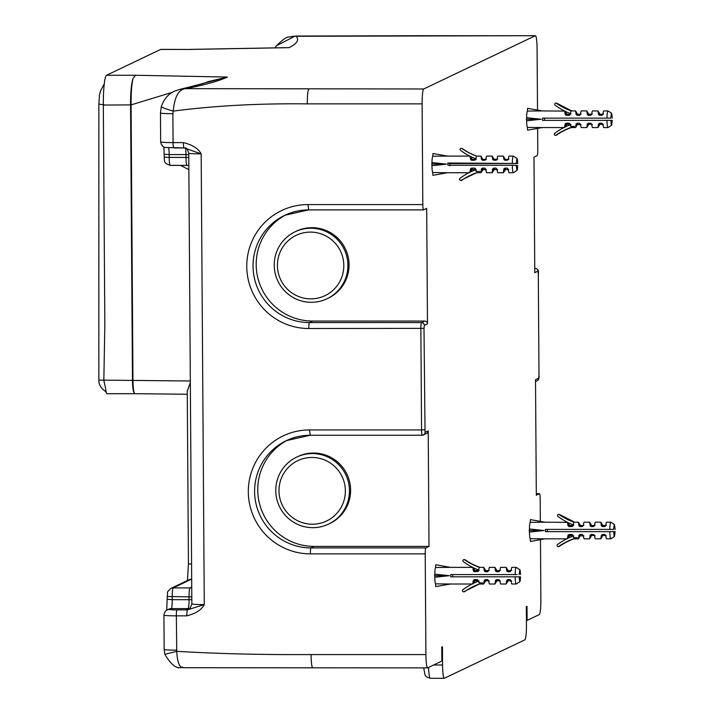 <?xml version="1.0" encoding="UTF-8"?>
<svg xmlns="http://www.w3.org/2000/svg" width="714" height="714" viewBox="0 0 714 714"><rect width="100%" height="100%" fill="white"/><g stroke="black" fill="none" stroke-linecap="round" stroke-linejoin="round"><path stroke-width="1.07" d="M341.194 474.837A33.433 33.139 -115.5 0 0 296.06 461.547A33.433 33.139 -115.5 0 0 283.155 506.842A33.433 33.139 -115.5 0 0 328.288 520.131A33.433 33.139 -115.5 0 0 341.194 474.837M344.817 472.873A37.101 36.771 64.5 0 1 328.592 524.112A37.101 36.771 64.5 0 1 280.406 508.386A37.101 36.771 64.5 0 1 296.631 457.147A37.101 36.771 64.5 0 1 344.817 472.873M328.592 524.112L329.761 523.558A37.101 36.771 -115.5 0 0 345.978 472.311A37.101 36.771 -115.5 0 0 297.792 456.585L296.631 457.147M107.011 393.682A14.11 1.696 90 0 1 106.913 393.7A14.11 1.696 90 0 1 105.556 388.023L103.833 380.401L104.842 324.986L103.325 105.047L131.073 104.904C131.037 92.9 131.697 84.056 133.054 78.379C131.278 84.172 130.457 93.007 130.573 104.887M160.614 49.444L189.585 49.444L160.811 49.391A28.212 3.383 90 0 0 160.614 49.444L106.511 75.265A28.212 3.383 90 0 0 103.325 105.047M135.008 393.682C133.482 393.325 132.643 388.907 132.465 380.401L130.573 105.047M184.917 88.224L227.409 77.05L135.482 75.265L133.054 78.379M134.866 393.7L106.913 393.7M208.426 81.601L227.409 77.05C218.707 81.075 204.847 84.939 185.818 88.643L423.714 88.982L535.304 35.727A14.11 1.696 -90 0 1 535.393 35.7A14.11 1.696 -90 0 1 537.089 48.998L537.508 110.09M420.644 35.727L295.998 36.057C299.496 39.761 297.176 43.625 289.018 47.651L189.585 49.444M339.641 249.481A33.433 33.139 -115.5 0 0 294.507 236.191A33.433 33.139 -115.5 0 0 281.602 281.486A33.433 33.139 -115.5 0 0 326.735 294.775A33.433 33.139 -115.5 0 0 339.641 249.481M343.264 247.517A37.101 36.771 64.5 0 1 327.048 298.755A37.101 36.771 64.5 0 1 278.862 283.03A37.101 36.771 64.5 0 1 295.078 231.791A37.101 36.771 64.5 0 1 343.264 247.517M327.048 298.755L328.208 298.202A37.101 36.771 -115.5 0 0 344.434 246.964A37.101 36.771 -115.5 0 0 296.248 231.238L295.078 231.791M428.605 667.42A14.11 1.696 90 0 0 430.256 678.3L444.26 678.3A14.11 1.696 -90 0 0 444.358 678.273L524.87 639.851A14.11 1.696 -90 0 0 526.459 624.964L526.334 606.65L527.012 606.329L527.111 620.412L526.432 620.537M540.462 539.65L540.873 599.706A14.11 1.696 -90 0 1 539.284 614.602L527.111 620.412M537.633 128.377L537.776 149.708A5.641 0.678 -90 0 1 537.142 155.661L533.983 157.169L534.777 272.668L537.937 271.159L538.294 273.81L538.99 375.225L538.677 378.197L535.518 379.705L536.312 495.204L539.463 493.695A5.641 0.678 -90 0 1 539.507 493.686A5.641 0.678 -90 0 1 540.186 499.006L540.337 521.363M208.372 81.628L202.883 83.663L180.321 89.268L185.818 88.643C178.803 89.098 174.609 96.586 173.225 111.107C214.387 105.734 259.066 103.325 307.27 103.869L422.117 103.869A14.11 1.696 -90 0 1 423.714 88.982M422.117 103.869L422.813 204.579A5.641 0.678 -90 0 0 423.491 209.898A5.641 0.678 -90 0 0 423.527 209.889L426.686 208.381L427.481 323.87A2.82 2.794 64.5 0 0 424.66 321.059L312.616 321.059A56.433 55.933 64.5 0 1 285.707 314.16A56.433 55.933 64.5 0 1 256.201 263.966A56.433 55.933 64.5 0 1 286.35 214.566M310.153 435.245A56.433 55.933 -115.5 0 0 286.314 440.654A56.433 55.933 -115.5 0 0 283.422 442.136A56.433 55.933 -115.5 0 0 256.433 505.521A56.433 55.933 -115.5 0 0 311.001 547.915A5.641 0.678 90 0 0 310.367 553.877A62.073 61.52 -115.5 0 1 250.337 507.235A62.073 61.52 -115.5 0 1 280.022 437.521A62.073 61.52 -115.5 0 1 309.51 429.935L421.563 429.935A5.641 0.678 90 0 0 422.233 435.254A5.641 0.678 90 0 0 422.277 435.245A2.82 2.794 -115.5 0 0 425.053 432.425L428.213 430.917L429.007 546.415L314.16 546.415L311.001 547.915L425.847 547.915L429.007 546.415M310.367 553.877L425.214 553.877A5.641 0.678 -90 0 1 425.847 547.915M425.214 553.877L425.91 654.577A14.11 1.696 -90 0 0 427.597 667.885A14.11 1.696 -90 0 0 427.695 667.858L441.859 661.021M441.859 661.093L441.761 647.009L442.439 646.688L442.564 665.002L433.684 665.002M444.26 678.3A14.11 1.696 -90 0 1 442.564 665.002M573.369 524.888A62.921 62.466 90 0 1 567.568 522.353L545.014 522.193L530.404 519.605L530.216 522.345A8.327 1 -90 0 0 529.422 528.958L529.422 532.082A8.327 1 -90 0 0 530.216 538.695L530.404 541.435L545.014 538.838L566.746 538.838M447.544 156.098L432.979 153.51L432.782 156.196A8.327 1 -90 0 0 431.961 162.578L431.943 165.693A8.327 1 -90 0 0 432.711 172.538L432.889 175.332L447.508 172.734L468.937 172.743M479.156 570.308L475.221 570.7L474.346 571.736L473.373 570.986L472.838 567.362L450.373 567.362L435.763 564.774L435.576 567.514A8.327 1 -90 0 0 434.781 574.127L434.781 577.251A8.327 1 -90 0 0 435.576 583.865L435.763 586.605L450.373 584.016L472.097 584.016M570.54 113.615A62.921 62.466 90 0 1 564.738 111.081L542.185 110.92L527.584 108.332L527.396 111.072A8.327 1 -90 0 0 526.602 117.685L526.602 120.809A8.327 1 -90 0 0 527.396 127.422L527.584 130.162L542.185 127.574L563.917 127.574M183.364 667.688L182.98 667.715C182.864 664.805 177.304 675.078 164.863 654.381L164.158 649.454L163.925 615.138A14.11 0.803 179.6 0 0 176.34 615.852L176.742 651.338C177.331 662.422 179.535 667.876 183.364 667.688M164.996 654.292L176.742 651.338C218.029 653.765 262.806 654.845 311.063 654.577L425.91 654.577M164.256 649.356C164.059 649.847 168.165 650.115 176.572 650.159M187.3 391.165L190.335 382.481M190.326 381.008L132.965 380.41C133.143 388.96 133.83 393.378 135.017 393.682M191.682 579.027L189.388 579.572L170.78 588.452A5.641 5.596 -115.5 0 1 173.172 587.917A8.461 1.017 90 0 0 172.217 596.85L172.235 599.662L167.308 599.341M180.535 165.389L188.871 169.646M172.654 92.213L131.073 104.904L132.965 380.41L98.853 380.116L98.862 103.914L99.487 94.953L100.46 91.026L104.262 83.904M284.895 47.695L285.627 47.659M535.393 35.7L292.178 36.289C288.179 38.333 288.965 33.487 276.461 45.776L295.105 36.066M274.935 47.767L276.398 45.857M161.471 106.475C160.971 107.136 164.88 108.68 173.225 111.107L172.886 113.687C164.479 113.642 160.373 113.374 160.57 112.883M183.382 142.604A5.641 0.678 90 0 0 184.051 147.923A5.641 0.678 90 0 0 184.096 147.914L201.169 153.876C198.313 148.521 192.378 144.763 183.382 142.604L173.083 142.604A14.11 0.803 179.6 0 1 160.668 141.899L160.471 112.982L161.302 106.6C164.211 98.47 169.022 93.168 175.742 90.696L180.321 89.268M188.755 153.162A14.11 0.803 179.6 0 0 201.169 153.876L204.275 604.579L187.273 609.89L186.631 615.852C195.609 613.683 201.491 609.934 204.275 604.579A14.11 0.803 179.6 0 1 191.852 603.874L188.755 153.162C187.363 149.047 186.086 147.316 184.917 147.959M287.903 439.922A56.433 55.933 -115.5 0 0 286.573 440.627A56.433 55.933 -115.5 0 0 259.593 504.013A56.433 55.933 -115.5 0 0 314.16 546.415M428.213 430.917A2.82 2.794 64.5 0 1 426.633 433.46L422.233 435.254L310.188 435.254L422.197 435.245M564.426 110.92A62.921 62.466 90 0 1 555.206 105.199A1.125 1.125 90 0 1 555.867 103.164L556.376 103.164A1.125 1.125 90 0 1 557.018 103.369L571.789 110.92M555.867 103.164A1.125 1.125 90 0 1 556.509 103.369L557.018 103.369M570.102 114.874L570.513 113.883A8.327 1 90 0 1 570.718 112.366L570.718 112.339A8.327 1 90 0 1 571.28 110.92A60.378 59.94 90 0 1 556.509 103.369M570.968 113.865L569.281 115.293L566.157 115.293L565.193 114.543L564.658 110.92M570.12 114.856L569.281 115.293M570.156 114.258L567.041 114.258L566.157 115.293M567.041 114.258L564.738 111.081M566.184 113.829L565.193 114.543M564.774 111.018L566.845 114.543M571.28 110.92L575.582 110.92L577.769 114.543M581.098 113.91L579.509 115.293L580.58 114.035A8.327 1 90 0 1 581.366 110.92L586.792 110.92L588.97 114.543M592.299 113.91L590.71 115.293L591.79 114.035A8.327 1 90 0 1 592.566 110.92L597.993 110.92L600.179 114.543M603.509 113.91L601.911 115.293L602.991 114.035A8.327 1 90 0 1 603.767 110.92L607.971 110.92A8.327 1 90 0 1 608.051 110.947A8.327 1 90 0 1 608.123 111.027M544.532 120.371A8.327 1 90 0 0 544.532 118.122M603.509 124.584L600.385 124.236L599.51 123.201L601.911 123.201L602.991 124.459A8.327 1 90 0 0 603.767 127.574L607.971 127.574A8.327 1 90 0 0 608.051 127.547A8.327 1 90 0 0 608.123 127.467M600.179 123.95L597.993 127.574L598.528 123.95L599.51 123.201M592.299 124.584L590.71 123.201L591.79 124.459A8.327 1 90 0 0 592.566 127.574L597.993 127.574L599.349 124.914L598.528 123.95M588.97 123.95L586.792 127.574L587.327 123.95L588.3 123.201L590.71 123.201M577.769 123.95L575.582 127.574L576.118 123.95L577.099 123.201L579.509 123.201L580.58 124.459A8.327 1 90 0 0 581.366 127.574L586.792 127.574L588.149 124.914L587.327 123.95M570.968 124.629L567.041 124.236L566.157 123.201L569.281 123.201L570.513 124.611A8.327 1 90 0 0 570.718 126.128L570.718 126.155A8.327 1 90 0 0 570.772 126.414L574.493 126.414L571.28 127.574L575.582 127.574L577.385 124.397M566.845 123.95L564.658 127.574M527.396 127.422L542.185 127.574M542.185 110.92L527.396 111.072M600.385 124.236L599.796 124.397M602.794 124.236L601.911 123.201M610.907 120.371L612.317 120.371L611.612 125.218A5.971 0.714 -90 0 1 610.907 120.371L542.56 120.371L542.56 118.122L606.98 118.122A8.327 1 -90 0 1 607.971 110.92M606.98 118.122L610.907 118.122A5.971 0.714 -90 0 1 611.612 113.276L608.051 110.947M602.794 114.258L600.385 114.258L599.51 115.293L598.528 114.543L597.993 110.92L599.349 113.58L598.528 114.543M601.911 115.293L599.51 115.293M600.385 114.258L599.796 114.097M591.594 114.258L589.184 114.258L588.3 115.293L587.327 114.543L586.792 110.92L588.149 113.58L587.327 114.543M590.71 115.293L588.3 115.293M589.184 114.258L588.586 114.097M580.384 114.258L577.974 114.258L577.099 115.293L576.118 114.543L575.582 110.92L576.939 113.58L576.118 114.543M579.509 115.293L577.099 115.293M577.974 114.258L577.126 113.874M570.522 124.691A62.921 62.466 -90 0 0 554.698 133.295A1.125 1.125 -90 0 0 555.367 135.33A1.125 1.125 -90 0 0 556.001 135.125A60.378 59.94 -90 0 1 574.493 126.414M555.367 135.33L555.867 135.33A1.125 1.125 -90 0 0 556.509 135.125L556.001 135.125M564.462 127.476L565.193 123.95L566.157 123.201M567.041 124.236L564.917 127.074M566.184 124.664L565.193 123.95M570.156 124.236L569.281 123.201M610.907 118.122L610.068 118.122M611.612 113.276L612.317 118.122M591.594 124.236L589.184 124.236L588.3 123.201M589.184 124.236L588.586 124.397M526.602 117.685L541.185 119.247L526.602 120.809M526.272 119.247L541.185 119.247M581.098 124.584L577.126 124.62M579.509 123.201L580.384 124.236M577.099 123.201L577.974 124.236M576.118 123.95L576.939 124.914M571.28 127.574A60.378 59.94 -90 0 0 556.509 135.125M577.385 114.097L576.939 113.58M606.98 120.371A8.327 1 90 0 0 607.971 127.574M608.051 127.547L611.612 125.218M478.701 581.134A62.921 62.466 -90 0 0 462.877 589.737A1.125 1.125 -90 0 0 463.547 591.772A1.125 1.125 -90 0 0 464.189 591.567L479.46 584.016A60.378 59.94 -90 0 0 464.698 591.567L464.189 591.567M463.547 591.772L464.055 591.772A1.125 1.125 -90 0 0 464.698 591.567M479.156 581.071L475.221 580.678L473.096 583.516M475.024 580.393L472.838 584.016M472.65 583.918L473.373 580.393L474.346 579.643L477.461 579.643L478.692 581.053A8.327 1 90 0 0 478.898 582.57A8.327 1 90 0 0 478.907 582.597A8.327 1 90 0 0 478.951 582.856L482.673 582.856M478.335 580.678L477.461 579.643M475.221 580.678L474.346 579.643M450.373 567.362L435.576 567.514M434.781 574.127L449.374 575.689L434.781 577.251M435.576 583.865L450.373 584.016M479.46 584.016L483.771 584.016L484.297 580.393L485.279 579.643L487.689 579.643L488.769 580.901A8.327 1 90 0 0 489.545 584.016L494.972 584.016L495.507 580.393L496.489 579.643L498.89 579.643L499.97 580.901A8.327 1 90 0 0 500.746 584.016L506.172 584.016L506.708 580.393L507.69 579.643L510.099 579.643L511.17 580.901A8.327 1 90 0 0 511.956 584.016L516.151 584.016A8.327 1 90 0 1 515.169 576.823L450.739 576.823A8.327 1 90 0 1 450.739 574.565L517.141 574.565M511.688 570.352L508.573 570.7L507.69 571.736L510.099 571.736L511.17 570.477A8.327 1 90 0 1 511.956 567.362L516.151 567.362A8.327 1 90 0 0 515.169 574.565M507.69 571.736L506.708 570.986L506.172 567.362L508.359 570.986M500.478 570.352L497.363 570.7L496.489 571.736L498.89 571.736L499.97 570.477A8.327 1 90 0 1 500.746 567.362L506.172 567.362L507.975 570.54M496.489 571.736L495.507 570.986L494.972 567.362L497.158 570.986M489.277 570.352L486.163 570.7L485.279 571.736L487.689 571.736L488.769 570.477A8.327 1 90 0 1 489.545 567.362L494.972 567.362L496.774 570.54M485.279 571.736L484.297 570.986L483.771 567.362L485.948 570.986M478.291 571.316L478.692 570.325A8.327 1 90 0 1 478.898 568.808A8.327 1 90 0 0 478.898 568.808A8.327 1 90 0 1 479.46 567.362L483.771 567.362L485.127 570.022L484.297 570.986M478.3 571.298L474.346 571.736M508.573 570.7L507.538 570.022L506.708 570.986M518.257 576.823L520.497 576.823A5.971 0.714 -90 0 1 519.854 581.642A5.971 0.714 -90 0 1 519.792 581.66L519.096 576.823L515.169 576.823M511.688 581.026L508.573 580.678L507.538 581.357L507.975 580.839M507.716 581.062L506.172 584.016L508.359 580.393M500.478 581.026L497.363 580.678L496.328 581.357L496.774 580.839M496.507 581.062L494.972 584.016L497.158 580.393M489.277 581.026L486.163 580.678L485.127 581.357L485.565 580.839M485.306 581.062L483.771 584.016L485.948 580.393M472.606 567.362A62.921 62.466 90 0 1 463.386 561.641A1.125 1.125 90 0 1 464.055 559.606L464.564 559.606A1.125 1.125 90 0 1 465.198 559.812A60.378 59.94 90 0 0 479.969 567.362M464.055 559.606A1.125 1.125 90 0 1 464.698 559.812L465.198 559.812M478.728 570.058A62.921 62.466 90 0 1 472.927 567.523L472.838 567.362M475.221 570.7L472.927 567.523M472.954 567.469L475.024 570.986M520.497 576.823L519.096 576.823M497.363 570.7L496.328 570.022L495.507 570.986M434.451 575.689L449.374 575.689M486.163 570.7L485.306 570.316M485.565 570.54L485.127 570.022M479.46 567.362A60.378 59.94 90 0 1 464.698 559.812M484.297 580.393L485.127 581.357M485.279 579.643L486.163 580.678M487.689 579.643L488.563 580.678M496.328 581.357L495.507 580.393M497.363 580.678L496.489 579.643M499.773 580.678L498.89 579.643M507.538 581.357L506.708 580.393M508.573 580.678L507.69 579.643M510.974 580.678L510.099 579.643M510.974 570.7L510.099 571.736M499.773 570.7L498.89 571.736M488.563 570.7L487.689 571.736M478.335 570.7L477.461 571.736M452.721 574.565L452.721 576.823M519.096 574.565L519.792 569.718A5.971 0.714 -90 0 1 519.854 569.736A5.971 0.714 -90 0 1 520.497 574.565M475.863 169.718A62.921 62.43 -74 0 0 459.994 178.313A1.125 1.116 -74 0 0 460.343 180.303A1.125 1.116 -74 0 0 461.289 180.142L476.595 172.734A60.378 59.905 -74 0 0 461.797 180.285L461.289 180.142M460.343 180.303L460.851 180.446A1.125 1.116 -74 0 0 461.797 180.285M476.3 169.798L472.373 169.405L470.33 172.047M469.785 172.592L470.526 168.879L471.499 168.12L472.373 169.405L471.347 170.084L472.043 169.468M472.124 169.441L470.678 171.887M475.488 169.405L474.614 168.12L475.533 168.665M475.613 168.781L475.845 169.557A8.327 1 90 0 0 476.042 171.137A8.327 1 90 0 0 476.042 171.164A8.327 1 90 0 0 476.095 171.431L479.817 171.431M471.499 168.12L474.614 168.12M447.58 156.098L432.782 156.196M431.961 162.578L446.545 164.131L431.943 165.693M432.711 172.538L447.508 172.734M483.101 169.352L480.906 172.734L481.45 168.879L482.441 168.12L484.842 168.12L485.913 169.405A8.327 1 90 0 0 486.68 172.734A8.327 1 90 0 0 486.716 172.743A8.327 1 90 0 0 486.752 172.734M494.302 169.352L492.107 172.734L492.66 168.879L493.642 168.12L496.051 168.12L497.123 169.405A8.327 1 90 0 0 497.881 172.734A8.327 1 90 0 0 497.917 172.743A8.327 1 90 0 0 497.953 172.734M505.512 169.352L503.316 172.734L503.861 168.879L504.843 168.12L507.252 168.12L508.323 169.405A8.327 1 90 0 0 509.091 172.734A8.327 1 90 0 0 509.127 172.743A8.327 1 90 0 0 509.162 172.734M449.882 165.827L449.891 163.577L447.919 163.006A8.327 1 90 0 0 447.91 165.264L512.331 165.264A8.327 1 90 0 0 513.295 172.734A8.327 1 -90 0 0 513.33 172.743A8.327 1 -90 0 0 513.402 172.717A8.327 1 -90 0 0 513.518 172.592M447.919 163.006L517.677 163.488L449.891 163.577M513.446 156.152A8.327 1 90 0 0 513.402 156.116A8.327 1 90 0 0 513.357 156.098A8.327 1 90 0 0 513.33 156.098A8.327 1 90 0 0 512.34 163.006M509.162 156.098A8.327 1 90 0 0 509.127 156.098A8.327 1 90 0 0 508.368 158.981L507.288 160.213L508.02 159.838M505.762 159.436L504.878 160.213L507.288 160.213L508.172 159.436L505.762 159.436L504.727 158.749L503.379 156.098L505.548 159.954M504.878 160.213L503.906 159.481L503.379 156.098L497.917 156.098A8.327 1 90 0 0 497.167 158.981L496.078 160.213L496.819 159.838M494.561 159.436L493.677 160.213L496.078 160.213L496.962 159.436L493.776 159.124M493.677 160.213L492.696 159.481L492.178 156.098L494.347 159.954M486.752 156.098A8.327 1 90 0 0 486.716 156.098L492.178 156.098L493.526 158.749L492.696 159.481M486.716 156.098A8.327 1 90 0 0 485.957 158.981L484.877 160.213L485.618 159.838M483.351 159.436L482.468 160.213L484.877 160.213L485.761 159.436L483.351 159.436L482.316 158.749L480.968 156.098L483.137 159.954M482.468 160.213L481.495 159.481L480.968 156.098L476.631 156.098A8.327 1 90 0 0 476.104 157.357A8.327 1 90 0 0 476.095 157.375A8.327 1 90 0 0 475.89 158.838L474.649 160.213L475.497 159.784M476.666 156.098A8.327 1 90 0 0 476.631 156.098A60.378 59.905 106 0 1 461.931 148.548L462.44 148.69A1.125 1.116 106 0 0 462.11 148.53L461.601 148.387A1.125 1.116 106 0 1 461.931 148.548M471.535 160.213L474.649 160.213L475.533 159.436L472.418 159.436L470.044 156.098L470.571 159.481L471.535 160.213L472.418 159.436M444.733 156.098L470.044 156.098M461.601 148.387A1.125 1.116 106 0 0 460.61 150.377A62.921 62.43 106 0 0 469.803 156.098L469.946 156.098M497.676 159.079L496.962 159.436M508.877 159.079L508.172 159.436M516.258 165.345L517.668 165.746A5.971 0.714 -90 0 1 517.025 170.369A5.971 0.714 -90 0 1 516.945 170.387L516.258 165.345L512.331 165.264M508.832 169.753L505.717 169.405L504.682 170.084L505.414 169.441M504.843 168.12L505.717 169.405L503.316 172.734L497.917 172.743M497.631 169.753L494.516 169.405L493.481 170.084L494.204 169.441M493.642 168.12L494.516 169.405L492.107 172.734L486.716 172.743M486.43 169.753L483.307 169.405L482.271 170.084L483.003 169.441M482.441 168.12L483.307 169.405L480.906 172.734L476.631 172.743M475.899 158.785A62.921 62.43 106 0 1 470.133 156.259M470.16 156.241L472.213 159.954M476.345 159.035L475.533 159.436M486.475 159.079L485.761 159.436M431.622 164.042L446.545 164.131M482.432 158.954L481.495 159.481M476.747 156.098A60.378 59.905 106 0 1 462.44 148.69M481.45 168.879L482.271 170.084M484.842 168.12L485.716 169.405M493.481 170.084L492.66 168.879M496.926 169.405L496.051 168.12M504.682 170.084L503.861 168.879M508.127 169.405L507.252 168.12M504.727 158.749L503.906 159.481M516.267 163.087L516.99 158.454A5.971 0.714 -90 0 1 517.025 158.463A5.971 0.714 -90 0 1 517.677 163.488M567.255 522.193A62.921 62.466 90 0 1 558.027 516.472A1.125 1.125 90 0 1 558.696 514.437L559.205 514.437A1.125 1.125 90 0 1 559.847 514.642L574.609 522.193M558.696 514.437A1.125 1.125 90 0 1 559.339 514.642L559.847 514.642M573.797 525.138L572.11 526.566L573.342 525.156A8.327 1 90 0 1 573.547 523.639L573.547 523.639A8.327 1 90 0 1 574.11 522.193A60.378 59.94 90 0 1 559.339 514.642M572.985 525.531L569.87 525.531L568.987 526.566L568.023 525.816L567.487 522.193M572.11 526.566L568.987 526.566M569.87 525.531L567.568 522.353M569.013 525.102L568.023 525.816M567.603 522.291L569.674 525.816M574.11 522.193L578.411 522.193L580.598 525.816M583.927 525.183L582.338 526.566L583.409 525.308A8.327 1 90 0 1 584.186 522.193L589.621 522.193L591.799 525.816M595.128 525.183L593.539 526.566L594.619 525.308A8.327 1 90 0 1 595.396 522.193L600.822 522.193L603.009 525.816M606.329 525.183L604.74 526.566L605.82 525.308A8.327 1 90 0 1 606.597 522.193L610.8 522.193A8.327 1 90 0 1 610.881 522.22A8.327 1 90 0 1 610.952 522.291M547.361 531.644A8.327 1 90 0 0 547.361 529.386M606.329 535.857L604.74 534.474L605.82 535.732A8.327 1 90 0 0 606.597 538.838L610.8 538.838A8.327 1 90 0 0 610.881 538.82A8.327 1 90 0 0 610.952 538.74M603.009 535.223L600.822 538.838L601.358 535.223L602.339 534.474L604.74 534.474M595.128 535.857L593.539 534.474L594.619 535.732A8.327 1 90 0 0 595.396 538.838L600.822 538.838L602.179 536.187L601.358 535.223M591.799 535.223L589.621 538.838L590.148 535.223L591.13 534.474L593.539 534.474M580.598 535.223L578.411 538.838L578.947 535.223L579.929 534.474L582.338 534.474L583.409 535.732A8.327 1 90 0 0 584.186 538.838L589.621 538.838L590.978 536.187L590.148 535.223M573.797 535.902L569.87 535.509L568.987 534.474L572.11 534.474L573.342 535.875A8.327 1 90 0 0 573.547 537.401A8.327 1 90 0 0 573.601 537.687L577.323 537.687L574.11 538.838L578.411 538.838L580.214 535.67M569.674 535.223L567.487 538.838M530.216 538.695L545.014 538.838M545.014 522.193L530.216 522.345M605.624 535.509L603.214 535.509L602.339 534.474M603.214 535.509L602.625 535.67M613.737 531.644L615.147 531.644L614.442 536.491A5.971 0.714 -90 0 1 613.737 531.644L545.389 531.644L545.389 529.386L609.81 529.386A8.327 1 -90 0 1 610.8 522.193M609.81 529.386L613.737 529.386A5.971 0.714 -90 0 1 614.442 524.549L610.881 522.22M604.74 526.566L602.339 526.566L601.358 525.816L600.822 522.193L602.179 524.852L601.358 525.816M605.624 525.531L603.214 525.531L602.339 526.566M603.214 525.531L602.625 525.37M593.539 526.566L591.13 526.566L590.148 525.816L589.621 522.193L590.978 524.852L590.148 525.816M594.414 525.531L592.013 525.531L591.13 526.566M592.013 525.531L591.415 525.37M582.338 526.566L579.929 526.566L578.947 525.816L578.411 522.193L579.768 524.852L578.947 525.816M583.213 525.531L580.803 525.531L579.929 526.566M580.803 525.531L579.955 525.147M573.351 535.964A62.921 62.466 -90 0 0 557.527 544.568A1.125 1.125 -90 0 0 558.187 546.603A1.125 1.125 -90 0 0 558.83 546.397A60.378 59.94 -90 0 1 577.323 537.687M558.187 546.603L558.696 546.603A1.125 1.125 -90 0 0 559.339 546.397L558.83 546.397M567.291 538.74L568.023 535.223L568.987 534.474M569.87 535.509L567.737 538.347M569.013 535.937L568.023 535.223M572.985 535.509L572.11 534.474M613.737 529.386L612.898 529.386M614.442 524.549L615.147 529.386M594.414 535.509L592.013 535.509L591.13 534.474M592.013 535.509L591.415 535.67M529.422 528.958L544.014 530.52L529.422 532.082M529.101 530.52L544.014 530.52M583.927 535.857L579.955 535.893M582.338 534.474L583.213 535.509M579.929 534.474L580.803 535.509M578.947 535.223L579.768 536.187M574.11 538.838A60.378 59.94 -90 0 0 559.339 546.397M580.214 525.37L579.768 524.852M609.81 531.644A8.327 1 90 0 0 610.8 538.838M610.881 538.82L614.442 536.491M99.032 103.753C98.362 104.119 100.04 104.431 104.065 104.69M106.511 75.265L135.482 75.265M420.457 35.727L535.304 35.727M425.053 432.425L424 328.36L424.321 325.379L427.481 323.87M423.688 667.885L425.071 675.149L426.526 676.943L430.256 678.3A14.11 1.696 90 0 0 430.346 678.273M188.487 563.801L191.584 564.105M191.682 579.081L173.172 587.917L189.978 587.917A8.461 1.017 90 0 0 189.023 596.85L189.04 599.662L191.825 599.715M167.29 596.529L191.807 596.895M186.631 615.852L176.34 615.852A5.641 0.678 90 0 1 176.974 609.89L187.273 609.89A19.751 1.125 179.6 0 1 186.39 609.408L188.085 608.605L171.28 608.605A5.641 5.596 -115.5 0 0 168.888 609.14L167.192 609.952A5.641 5.596 64.5 0 1 169.584 609.408L171.28 608.605A8.461 1.017 90 0 0 172.235 599.662L189.04 599.662A8.461 1.017 90 0 1 188.085 608.605A5.641 5.596 -115.5 0 0 189.576 608.399M311.063 654.577A14.11 1.696 90 0 0 312.75 667.885A14.11 1.696 90 0 0 312.848 667.858M422.813 204.579L307.966 204.579A62.073 61.52 -115.5 0 0 248.579 251.221A62.073 61.52 -115.5 0 0 279.219 320.934A62.073 61.52 -115.5 0 0 308.814 328.52L424 328.36M172.886 113.687L173.083 142.604A5.641 0.678 90 0 0 173.761 147.923A5.641 0.678 90 0 0 173.797 147.914L185.229 148.003M424.696 429.766L421.563 429.935L420.858 328.52A5.641 0.678 90 0 1 421.501 322.567L424.66 321.059M191.736 587.069L189.978 587.917A5.641 5.596 -115.5 0 0 191.745 587.622M176.974 609.89A8.461 0.482 179.6 0 1 169.584 609.408M308.867 88.982C307.841 90.303 307.315 95.265 307.27 103.869M539.507 493.686L536.294 493.686L539.463 493.695M308.6 209.889A56.433 55.933 -115.5 0 0 284.761 215.298A56.433 55.933 -115.5 0 0 253.059 264.591A56.433 55.933 -115.5 0 0 282.548 315.668A56.433 55.933 -115.5 0 0 309.457 322.567L421.501 322.567A2.82 2.794 64.5 0 1 424.321 325.379M312.616 321.059L309.457 322.567A5.641 0.678 90 0 0 308.814 328.52M307.966 204.579L308.68 209.889L423.447 209.889M284.761 215.298L308.68 209.889M309.51 429.935L310.233 435.245M191.852 603.874C190.415 607.926 189.388 609.595 188.782 608.864A5.641 5.596 64.5 0 1 186.39 609.408M538.99 375.18L538.294 273.81M535.527 381.49L537.089 380.749C538.668 380.125 539.311 378.277 539.008 375.198L538.99 375.225M538.311 273.792C538.963 270.686 537.91 268.866 535.152 268.33L535.116 268.339A2.82 2.794 64.5 0 1 537.937 271.159M164.265 157.089L169.191 157.41A8.461 1.017 90 0 0 170.209 165.389A8.461 1.017 90 0 0 170.262 165.371L186.952 165.371M537.089 380.749A2.82 2.794 -115.5 0 0 538.677 378.197M188.782 157.455L169.191 157.41L169.173 154.59L164.247 154.269M163.881 146.977L164.229 157.125C164.443 162.506 164.309 163.185 170.209 165.389L187.014 165.389A8.461 1.017 90 0 1 185.997 157.41L185.979 154.59L169.173 154.59A8.461 1.017 90 0 0 168.683 147.825M188.764 154.635L185.979 154.59A8.461 1.017 90 0 0 185.551 148.182M188.844 165.702L187.014 165.389A8.461 1.017 90 0 0 187.068 165.371M566.015 113.58L566.407 114.026M566.015 124.914L566.407 124.468M474.203 581.357L473.373 580.393M474.203 570.022L473.373 570.986M471.347 170.084L470.526 168.879M471.392 158.749L470.571 159.481M568.844 524.852L569.228 525.299M568.844 536.187L569.228 535.741M98.853 380.116C98.648 384.667 101.156 388.639 106.386 392.031M187.282 394.244L134.812 393.7M187.443 580.5L188.442 563.837L187.255 390.567M166.719 610.202L167.246 596.565C168.397 590.478 165.443 594.021 170.78 588.452M441.805 646.991L441.904 661.057M182.98 667.715L427.597 667.885M167.192 609.952C165.523 610.631 164.425 612.362 163.925 615.138M286.912 47.651L189.629 49.391M308.644 209.898L423.491 209.898M160.668 141.899C160.828 144.317 163.551 148.021 165.327 147.477L184.051 147.923M286.314 440.654L310.188 435.254M519.854 581.642L516.231 583.99M519.854 569.736L516.231 567.389M509.127 156.098L513.33 156.098M517.025 170.369L513.402 172.717M509.127 172.743L513.33 172.743M517.025 158.463L513.402 156.116"/></g></svg>
